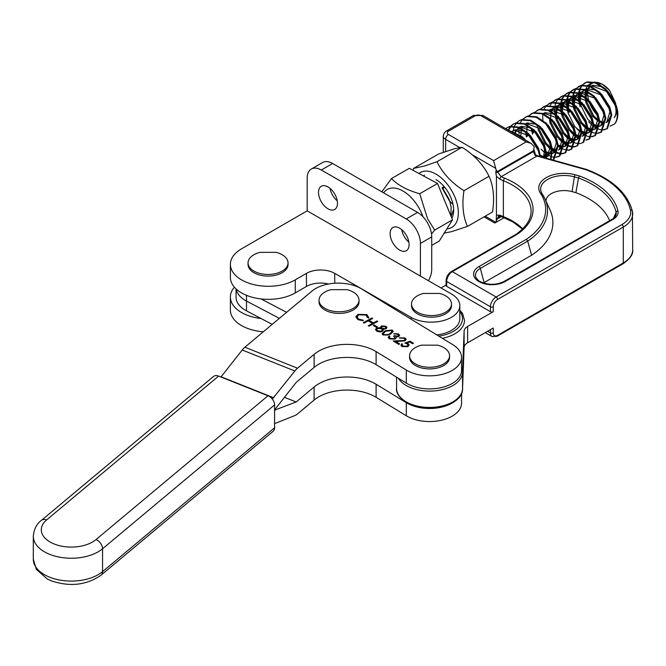 <?xml version="1.0" encoding="UTF-8"?>
<svg xmlns="http://www.w3.org/2000/svg" width="666" height="666" viewBox="0 0 666 666"><rect width="100%" height="100%" fill="white"/><g stroke="black" fill="none" stroke-linecap="round" stroke-linejoin="round"><path stroke-width="1" d="M504.478 178.122A65.992 38.104 180 0 1 517.099 234.357L452.331 271.645L496.103 296.986L621.886 224.584A29.995 17.316 0 0 0 630.444 210.048A97.985 56.577 0 0 0 585.564 169.614L536.979 156.069L501.132 176.698A1.998 0.966 113 0 0 499.95 179.262L496.436 176.29L495.754 172.477L496.228 170.171L501.132 176.698L504.478 178.122L503.346 180.702L503.346 216.625L504.478 217.307M496.436 176.29L496.436 215.185L499.95 215.185A1.998 0.966 113 0 0 500.357 216.1L512.803 221.895L522.485 229.104M459.815 310.031L462.604 313.619L464.502 320.338A32.992 19.048 180 0 1 442.407 338.32M630.444 210.048A1.998 1.615 -12.9 0 1 632.425 211.53A31.993 18.473 180 0 1 632.7 213.953A31.993 18.473 180 0 1 623.293 227.031L497.519 299.442A6.002 3.472 120.1 0 0 493.265 306.785L493.265 311.68L467.624 326.448A11.996 6.926 180 0 0 464.102 331.202L462.554 372.469A32.992 19.048 0 0 0 462.562 372.061L461.563 367.141M585.564 169.614L586.163 169.331L537.52 155.769A1.998 0.708 -74.4 0 0 536.979 156.069L535.039 155.369L533.349 151.632L534.182 147.144A8 4.612 60.1 0 0 533.907 146.354L531.135 143.398L526.182 141.883L481.002 115.726A3.996 2.306 0 0 0 475.341 115.718L448.451 131.202A3.996 2.306 0 0 0 448.443 134.465L493.623 160.631L495.687 168.356L472.244 154.787M621.886 224.584A1.998 1.149 -119.9 0 1 623.293 227.031L623.293 262.953L497.519 335.356A6.002 3.472 120.1 0 1 493.265 332.908L493.265 328.005L467.624 342.774A11.996 6.926 0 0 0 464.102 347.527L462.554 388.802A32.992 19.048 0 0 1 441.841 406.069A32.992 19.048 0 0 1 406.202 401.839A32.992 19.048 0 0 1 396.57 388.386A32.992 19.048 0 0 1 396.578 387.978M446.087 285.04L441.009 287.962M493.265 311.68A1.998 1.157 180 0 1 490.442 311.68L446.67 286.33A1.998 1.157 180 0 1 446.087 285.523L446.087 280.619A1.998 1.157 180 0 0 446.67 281.435L446.67 286.33M485.223 216.184L495.687 222.244A8 4.612 -119.9 0 0 496.228 221.054L496.436 215.185M496.228 170.171A8 4.612 -119.9 0 0 495.687 168.356M500.357 216.1L498.676 215.959L496.228 221.054M609.598 220.712A78.163 45.13 0 0 0 575.882 192.682L572.061 191.617A18.173 10.489 0 0 0 545.987 201.132M575.882 192.682L578.504 177.997L579.428 175.974A85.39 49.301 180 0 1 617.948 210.997A17.399 10.048 180 0 1 612.986 219.43L504.986 281.601A18.398 10.623 180 0 1 478.971 281.585A18.398 10.623 180 0 1 479.004 266.558A1.998 1.149 60.1 0 1 480.336 268.398A16.517 9.54 0 0 0 476.032 277.614C477.813 280.02 479.12 281.31 479.97 281.485C487.97 285.239 495.97 285.248 503.987 281.502A1.998 1.149 60.1 0 1 504.986 281.601M479.004 266.558L526.323 239.319A78.588 45.371 0 0 0 540.451 193.257A1.998 1.523 -33.6 0 1 542.116 193.781A1.998 1.523 -33.6 0 1 542.207 193.939A80.469 46.462 180 0 1 544.838 198.626L549.999 209.823A85.814 49.542 180 0 1 531.601 255.236L484.107 282.575A11.172 6.452 0 0 0 483.416 283.008M531.601 255.236L527.697 241.134L480.336 268.398L484.107 282.575M495.687 222.244L494.563 222.944L484.049 216.858M497.186 171.637L533.816 150.549L534.04 149.933L535.564 154.828L535.039 155.369M517.099 234.357L516.025 234.307C529.645 224.567 531.268 215.651 531.068 211.139A63.994 36.946 0 0 0 512.387 185.056A63.994 36.946 0 0 0 503.346 180.702L499.95 179.262M526.323 239.319L527.697 241.134A80.469 46.462 180 0 0 544.838 198.626L541.433 192.574A23.518 13.578 0 0 0 542.024 193.664M586.163 169.331L586.188 169.339C612.087 179.096 627.489 193.057 632.392 211.23L632.7 249.875A31.993 18.473 0 0 1 623.293 262.953A1.998 1.149 -119.9 0 1 622.885 263.869C630.036 258.924 633.308 254.262 632.7 249.875M234.39 287.204A37.995 21.936 0 0 0 230.394 297.003L230.394 310.065A37.995 21.936 0 0 0 263.295 331.801M230.394 297.003A37.995 21.936 0 0 0 261.105 318.531M436.813 334.898A28.596 16.508 0 0 0 451.465 330.369A28.596 16.508 0 0 0 459.815 318.706L459.815 305.644A28.596 16.508 0 0 0 451.556 294.039L420.421 276.09L420.421 243.44A19.997 11.555 -120.1 0 0 406.26 218.956L321.328 170.021A19.997 11.555 -120.1 0 0 311.313 169.039A19.997 11.555 -120.1 0 0 307.176 178.197L307.176 210.847L420.421 276.09M307.176 210.847L241.492 248.851A37.995 21.936 0 0 0 230.394 264.344A37.995 21.936 0 0 0 253.863 284.615A37.995 21.936 0 0 0 295.279 279.845L306.443 273.385A19.997 11.547 180 0 1 334.723 273.368L411.163 317.407A28.596 16.508 0 0 0 451.465 317.307A28.596 16.508 0 0 0 459.815 305.644M327.988 186.921A13.395 7.742 -120.1 0 0 321.278 186.264A13.395 7.742 -120.1 0 0 319.222 197.003A13.395 7.742 -120.1 0 0 327.988 208.799A13.395 7.742 -120.1 0 0 334.698 209.457A13.395 7.742 -120.1 0 0 336.746 198.718A13.395 7.742 -120.1 0 0 327.988 186.921M330.028 188.353A13.395 7.742 -120.1 0 0 337.246 200.824M399.608 228.18A13.395 7.742 -120.1 0 0 392.898 227.522A13.395 7.742 -120.1 0 0 390.842 238.261A13.395 7.742 -120.1 0 0 399.608 250.058A13.395 7.742 -120.1 0 0 406.318 250.716A13.395 7.742 -120.1 0 0 408.366 239.976A13.395 7.742 -120.1 0 0 399.608 228.18M401.648 229.612A13.395 7.742 -120.1 0 0 408.866 242.091M428.413 280.702A16.001 9.224 -60.1 0 0 431.718 269.555L431.718 236.896A19.997 11.555 -120.1 0 0 417.565 212.412L332.634 163.486A19.997 11.555 -120.1 0 0 322.619 162.504L311.313 169.039M230.394 264.344L230.394 277.406A37.995 21.936 0 0 0 253.863 297.677A37.995 21.936 0 0 0 295.279 292.907L306.443 286.447A19.997 11.547 180 0 1 328.538 284.007M404.195 338.395L399.533 337.87L405.128 337.928L406.168 339.327L405.028 340.867L395.837 341.566L399.675 343.906L398.784 344.397L393.181 340.975L404.22 340.451L404.945 339.452L404.195 338.395M383.033 335.031L382.068 333.633L384.865 330.852L392.207 330.028L393.19 331.452L390.459 334.274L383.033 335.031M373.268 325.441L374.167 324.958L377.331 326.889L376.44 327.381L373.268 325.441M367.54 317.674L366 315.051L358.658 314.843L357.076 316.916L358.674 319.114L363.07 320.121L363.195 320.796L357.784 319.605L355.91 316.691L357.975 314.36L366.941 314.593L368.714 317.79L367.582 317.407M368.814 317.166L368.714 317.79M355.877 317.049L357.975 314.36M244.872 347.211L297.527 368.206A16.001 7.418 111.7 0 0 294.871 370.987L242.216 350A16.001 7.418 -68.3 0 1 244.872 347.211L311.963 291.109A31.993 18.473 180 0 1 361.555 288.911L452.822 344.68A31.993 18.473 180 0 1 461.563 357.367A31.993 18.473 180 0 1 441.392 374.533A31.993 18.473 180 0 1 406.31 370.055L376.099 351.598L376.099 364.66A39.993 23.094 180 0 0 314.119 367.399L296.17 382.401L275.141 409.215A16.001 7.418 111.7 0 1 274.575 409.906M297.527 368.206L314.119 354.337A39.993 23.094 180 0 1 376.099 351.598M363.286 322.702L372.003 317.948L372.744 318.398L369.164 320.354L373.393 322.935L376.973 320.979L377.705 321.437L368.989 326.19L368.248 325.741L372.494 323.418L368.273 320.837L364.019 323.16L363.286 322.702M375.491 329.77L376.631 328.33L380.652 328.022L381.293 325.957L385.947 326.207L386.938 327.597L386.022 328.871L383.033 329.154L383.291 330.053L382.301 331.393L379.878 331.993L376.731 331.177L375.482 329.612L376.631 328.005L380.652 327.697L380.486 327.073M397.677 334.407L393.864 333.633L398.559 333.916L399.6 335.364L398.701 336.621L395.945 337.013L396.087 337.962L395.03 339.111L389.369 338.902L388.211 337.337L389.194 335.822L389.926 336.272L389.369 337.321L390.276 338.42L394.222 338.694L394.913 337.712L393.531 336.139L394.422 335.656L397.96 336.163L398.459 335.464L397.677 334.407M389.369 337.504L390.276 338.42M410.04 341.183L413.42 343.248L412.52 343.739L409.723 342.024L406.984 343.007L409.182 344.98L407.867 346.645L401.914 346.57L400.907 345.163L401.864 343.689L402.605 344.139L402.073 344.996L402.855 346.104L407.159 346.178L408.008 345.096L407.093 343.914L404.828 343.048L410.04 341.183L413.136 343.406M461.563 357.367L461.563 370.429A31.993 18.473 180 0 1 441.392 387.595A31.993 18.473 180 0 1 406.31 383.116L376.099 364.66M220.945 377.014L242.216 350M272.311 399.084L294.871 370.987M273.843 397.81L221.179 376.814M357.975 314.685L366.941 314.593M366.941 314.918L368.714 318.115M357.084 317.083L358.674 319.114M358.674 319.439L363.07 320.121M363.569 322.877L372.003 317.948M372.003 318.273L372.46 318.556M373.393 322.935L369.164 320.354M373.393 323.26L376.973 320.979M376.973 321.312L377.431 321.586M368.531 325.907L372.494 323.418M373.551 325.616L374.167 324.958M374.167 325.283L377.048 327.048M383.275 330.219L383.033 329.154M380.652 328.022L381.293 325.957M381.293 326.282L385.947 326.207M385.947 326.531L386.921 327.764M376.656 329.603L377.63 331.027L381.551 331.268L382.226 330.111M381.535 327.331L382.242 328.538L385.314 328.729L385.789 327.83M385.314 328.405L385.814 327.655L385.015 326.673L382.018 326.415L381.518 327.164L382.242 328.213L385.314 328.729M381.551 330.944L382.234 329.953L381.368 328.713L377.347 328.471L376.648 329.429L377.63 330.694L381.551 331.268M382.076 333.799L384.865 330.852M384.865 331.177L392.207 330.028M392.207 330.361L393.181 331.618M383.291 333.683L383.957 334.89L387.221 335.148L389.727 334.141L391.991 331.718M391.333 330.536L385.606 331.302L383.275 333.516L383.957 334.557L387.221 334.823L389.727 333.816L392.008 331.543L391.333 330.536M393.864 333.957L398.559 333.916M398.559 334.24L399.583 335.531M388.22 337.504L389.194 335.822M389.194 336.147L389.735 336.48M390.276 338.744L394.222 338.694M394.222 339.027L394.896 337.887M393.789 336.322L394.422 335.656M394.422 335.98L397.96 336.163M397.96 336.488L398.443 335.614M399.533 338.203L405.128 337.928M405.128 338.253L406.152 339.494M399.392 344.064L395.837 341.566M393.714 341.3L399.983 340.959M399.983 341.283L404.22 340.451M404.22 340.776L404.928 339.61M408.125 343.506L406.984 343.007M408.125 343.831L409.174 345.146M400.924 345.321L401.864 343.689M401.864 344.014L402.389 344.339M402.089 345.163L402.855 346.104M402.855 346.437L407.159 346.178M407.159 346.503L407.992 345.263M405.336 343.19L410.04 341.516M461.563 393.315L461.563 403.088A31.993 18.473 180 0 1 441.392 420.246A31.993 18.473 180 0 1 406.31 415.775L376.099 397.311L376.099 384.249A39.993 23.094 180 0 0 314.119 386.988L296.17 401.989L274.575 410.131M274.575 423.643L294.871 415.567A16.001 7.418 -68.3 0 0 297.527 413.919L314.119 400.05A39.993 23.094 180 0 1 376.099 397.311M456.934 399.583A31.993 18.473 180 0 1 406.31 402.705L376.099 384.249M274.575 410.606A16.001 7.418 -68.3 0 1 275.141 410.356M284.465 397.327L296.17 401.989M246.503 295.346L246.503 301.065A31.993 18.473 0 0 1 236.18 289.052A31.993 18.473 0 0 0 246.503 301.065L279.387 318.348L246.503 301.065L246.503 310.856L272.194 324.367M327.955 284.116L327.156 283.699M261.105 298.942L286.58 312.329M435.989 179.57A25 14.411 60.1 0 1 453.663 210.273A25 14.411 60.1 0 1 451.839 218.198M451.123 216.467L453.646 209.307M449.717 201.174L453.063 204.579M418.897 173.468A31.652 18.248 60.1 0 1 424.217 171.212A31.652 18.248 60.1 0 1 454.995 197.344A31.652 18.248 60.1 0 1 447.81 228.771A31.652 18.248 60.1 0 1 446.869 228.871M413.228 170.421L413.494 168.448L424.558 165.984L436.988 161.721C442.665 173.235 451.656 182.9 463.969 190.709C461.838 204.454 462.995 216.358 467.44 226.415L451.498 231.685L443.947 233.142M467.44 226.415L492.524 211.979C494.655 198.227 493.489 186.322 489.044 176.265C483.374 164.752 474.375 155.086 462.071 147.278L454.52 148.734L438.569 154.004L413.494 168.448M463.969 190.709L489.044 176.265M436.988 161.721L462.071 147.278M267.998 395.762A8 5.378 50.1 0 1 274.575 404.92L102.564 548.759A37.995 21.936 180 0 1 49.709 554.345A37.995 21.936 180 0 1 33.3 536.297C33.974 529.129 36.697 523.809 41.483 520.321L213.495 376.481A8 5.378 50.1 0 1 218.623 376.082L46.612 519.921A29.995 17.316 0 0 0 54.254 544.014A29.995 17.316 0 0 0 95.979 539.602L267.998 395.762L218.623 376.082M274.575 404.92L274.575 427.78A8 5.378 50.1 0 1 273.127 431.293L101.107 575.133A8 5.378 -129.9 0 0 102.564 571.619L274.575 427.78M236.055 288.927L236.055 297.202A31.993 18.473 0 0 0 246.503 310.856M595.795 82.409A21.395 12.338 60.1 0 1 602.697 84.465A21.395 12.338 60.1 0 1 609.423 90.176L615.251 102.331L607.625 90.892M601.931 86.663L592.723 85.256L590.734 86.172M590.118 86.63L588.503 88.337M587.728 91.059A21.395 12.338 60.1 0 1 588.153 88.869L587.212 90.767M586.971 91.45L586.754 92.191M586.571 93.007L586.28 97.719M586.48 99.7L586.921 102.123L593.589 115.643L598.118 119.93M616.591 109.59A19.647 11.33 60.1 0 1 614.16 117.649C616.483 114.494 616.658 109.94 614.676 103.979L606.501 91.334L591.733 85.822L590.775 86.189M590.009 86.588L587.895 88.42M587.512 88.911L586.604 90.443M586.321 91.092L585.988 92M585.772 92.757L585.256 96.87M585.331 98.859L585.938 102.697L592.598 116.209L598.193 121.212M615.251 102.331A19.647 11.33 60.1 0 1 615.6 103.446A19.647 11.33 60.1 0 1 615.817 104.237M610.447 109.291L609.715 106.835L601.681 94.322M595.978 90.085L586.779 88.678L584.781 89.594M584.165 90.06L582.559 91.766M582.201 92.291L581.26 94.189M581.018 94.88L580.81 95.613M580.619 96.437L580.336 101.14M580.527 103.122L580.977 105.553L587.637 119.064L592.166 123.36M606.06 122.636L606.751 122.303L609.856 111.846L608.724 107.401L600.557 94.755L585.789 89.252L584.823 89.61M584.065 90.01L581.942 91.841M581.568 92.333L580.66 93.864M580.369 94.514L580.044 95.421M579.82 96.187L579.312 100.291M579.387 102.281L579.986 106.119M604.503 112.712L603.762 110.256L595.729 97.744M590.034 93.506L580.827 92.108L578.837 93.024M578.221 93.481L576.606 95.188M576.257 95.721L575.316 97.611M575.074 98.302L574.858 99.043M574.675 99.858L574.392 104.562M574.583 106.543L575.024 108.974L581.693 122.486L586.222 126.781M600.116 126.057L600.799 125.724L603.912 115.268L602.78 110.831L594.605 98.177L579.836 92.674L578.879 93.04M578.113 93.44L575.998 95.271M575.624 95.754L574.716 97.294M574.425 97.935L574.092 98.851M573.876 99.609L573.359 103.713M573.443 105.703L574.042 109.54L580.702 123.06L586.296 128.063M598.551 116.134L597.818 113.686L589.785 101.165M584.082 96.936L574.883 95.529L572.893 96.445M572.277 96.903L570.662 98.61M570.304 99.142L569.372 101.041M569.13 101.723L568.914 102.464M568.731 103.28L568.439 107.984M568.639 109.973L569.08 112.396M594.164 129.479L594.855 129.146L597.96 118.69L596.828 114.252L588.661 101.598L573.892 96.095L572.927 96.462M572.169 96.861L570.054 98.693M569.671 99.184L568.764 100.716M568.481 101.357L568.148 102.273M567.923 103.03L567.415 107.143M567.49 109.132L568.09 112.962L574.758 126.482L580.352 131.485M592.607 119.555L591.874 117.108L583.841 104.587M578.138 100.358L568.93 98.951L566.941 99.867M566.325 100.333L564.71 102.04M564.36 102.564L563.419 104.462M563.178 105.145L562.97 105.886M562.778 106.702L562.495 111.413M562.687 113.395L563.136 115.817L569.796 129.337L574.325 133.625M588.22 132.909L588.91 132.576L592.016 122.111L590.884 117.674L582.708 105.028L567.948 99.517L566.982 99.883M566.217 100.283L564.102 102.114M563.727 102.606L562.82 104.137M562.529 104.787L562.196 105.694M561.979 106.46L561.471 110.564M561.546 112.554L562.146 116.392L568.806 129.903L574.4 134.907M586.663 122.985L585.922 120.529L577.888 108.017M572.194 103.779L562.986 102.373L560.997 103.297M560.381 103.754L558.766 105.461M558.408 105.986L557.475 107.884M557.234 108.575L557.017 109.316M556.834 110.131L556.543 114.835M556.743 116.816L557.184 119.247L563.852 132.759L568.381 137.054M582.267 136.33L582.958 135.997L586.072 125.541L584.931 121.104L576.764 108.45L561.996 102.947L561.038 103.313M560.273 103.713L558.158 105.536M557.775 106.027L556.868 107.559M556.585 108.208L556.252 109.124M556.027 109.882L555.519 113.986M555.594 115.976L556.193 119.813L562.862 133.333L568.456 138.337M580.71 126.407L579.978 123.951L571.944 111.438M566.242 107.209L557.034 105.802L555.044 106.718M554.428 107.176L552.822 108.883M552.464 109.415L551.523 111.305M551.282 111.996L551.073 112.737M550.882 113.553L550.599 118.257M550.79 120.238L551.24 122.669L557.9 136.18L562.429 140.476M576.323 139.752L577.014 139.419L580.119 128.963L578.987 124.525L570.82 111.871L556.052 106.369L555.086 106.735M554.328 107.134L552.206 108.966M551.831 109.449L550.924 110.989M549.65 119.405L550.249 123.235L556.918 136.755L562.504 141.758M574.766 129.828L574.025 127.381L565.992 114.86M560.297 110.631L551.09 109.224L549.475 109.923M570.371 143.182L571.062 142.84L574.175 132.384L573.043 127.947L564.868 115.301L550.099 109.79L549.142 110.156M568.814 133.258L568.081 130.802L560.048 118.282M554.345 114.053L545.146 112.646L543.523 113.353M564.427 146.603L565.118 146.27L568.223 135.814L567.091 131.369L558.924 118.723L544.155 113.22L543.19 113.578M562.87 136.68L562.129 134.224L554.095 121.711M532.95 130.511L533.391 132.942M531.809 129.67L532.409 133.508M556.918 140.101L556.185 137.654L548.151 125.133M528.671 123.11L527.738 125M527.497 125.691L527.281 126.432M527.097 127.248L526.806 131.951M527.006 133.941L527.447 136.364M525.857 133.1L526.456 136.93M550.973 143.523L550.241 141.075L542.207 128.555M536.505 124.326L527.297 122.919L525.682 123.618M522.727 126.532L521.786 128.43M521.545 129.112L521.336 129.853M521.145 130.669L520.862 135.381M546.586 156.876L547.277 156.535L550.382 146.079L549.25 141.642L541.083 128.996L526.315 123.485L525.349 123.851M545.029 146.953L544.288 144.497L536.255 131.985M530.561 127.747L521.353 126.34L519.738 127.048M518.747 127.722L517.132 129.429M516.774 129.953L515.842 131.851M515.601 132.542L515.384 133.275M543.623 157.476L544.438 149.509L543.298 145.063L535.131 132.417L520.362 126.915L519.405 127.281M516.142 129.995L515.234 131.527M514.951 132.176L514.618 133.083M539.077 150.374L538.344 147.919L530.311 135.406M524.608 131.169L515.401 129.77L513.411 130.686M512.795 131.144L511.729 132.159M537.354 148.493L529.187 135.839L514.418 130.336L513.453 130.703M512.695 131.102L511.463 132.01M525.74 140.276L524.358 138.828M521.903 138.045L514.91 133.999M599.766 120.996L603.471 122.377M606.068 122.361L607.226 121.986M607.742 121.728L611.047 115.251M599.933 122.144L603.196 123.035M593.822 124.417L597.527 125.799M598.235 125.891L599.408 125.882M600.124 125.782L601.281 125.416M600.799 125.724L601.789 125.158L605.094 118.673M593.989 125.566L597.252 126.457M597.926 126.482L599.4 126.29M587.87 127.839L591.583 129.221M592.29 129.312L593.456 129.312M594.172 129.204L595.337 128.838M594.855 129.146L595.845 128.58L599.15 122.094M588.036 128.996L591.3 129.878M591.974 129.903L593.448 129.712M581.926 131.26L585.63 132.642M586.346 132.734L587.512 132.734M588.228 132.634L589.385 132.259M588.91 132.576L589.893 132.001L593.206 125.516M582.092 132.417L585.356 133.308M586.03 133.325L587.504 133.142M575.982 134.69L579.686 136.072M582.275 136.055L583.441 135.681M583.949 135.423L587.254 128.946M576.148 135.839L579.403 136.73M570.029 138.112L573.734 139.494M574.45 139.585L575.615 139.585M576.331 139.477L577.489 139.111M577.014 139.419L577.996 138.853L581.31 132.368M570.196 139.261L573.459 140.151M574.134 140.176L575.607 139.985M564.085 141.533L567.79 142.915M568.498 143.007L569.671 143.007M570.387 142.899L571.545 142.532M571.062 142.84L572.052 142.274L575.357 135.789M564.252 142.691L567.515 143.573M558.133 144.955L561.838 146.345M562.554 146.428L563.719 146.428M564.435 146.329L565.592 145.954M565.118 146.27L566.108 145.696L569.413 139.219M558.299 146.112L561.563 147.003M562.237 147.019L563.711 146.836M539.343 129.52L546.012 143.032L550.532 147.328M552.189 148.385L555.894 149.767M558.491 149.75L559.648 149.384M559.174 149.692L560.156 149.126L563.469 142.641M538.353 130.086L545.021 143.598L550.615 148.601M552.355 149.534L555.619 150.424M558.483 150.025L559.165 149.692L562.279 139.236L561.147 134.798M546.237 151.806L549.95 153.188M550.657 153.28L551.823 153.28M552.539 153.172L553.704 152.805M554.212 152.547L557.517 146.062M546.403 152.955L549.666 153.846M550.341 153.871L551.814 153.679M552.53 153.446L553.221 153.113L556.335 142.657L555.194 138.22M540.293 155.228L543.997 156.61M544.713 156.701L545.879 156.701M546.595 156.593L547.752 156.227M547.277 156.535L548.26 155.969L551.573 149.484M540.459 156.385L543.722 157.268M544.397 157.293L545.87 157.109M544.18 157.634L545.62 152.914M540.484 156.602L539.002 150.15L528.662 133.675L518.981 127.106L509.865 126.39L507.092 127.697L509.14 126.806L518.256 127.522L527.938 134.091L538.278 150.566L539.676 156.335M449.866 201.731L449.125 199.284L442.932 188.728L444.622 187.154M422.993 216.8A31.643 18.24 -119.9 0 0 403.604 191.383A31.643 18.24 -119.9 0 0 383.633 192.865M381.818 191.825L391.475 178.571C397.977 185.273 407.384 190.326 419.697 193.739L427.58 218.739L434.682 230.095L431.518 234.032M444.097 186.53L441.966 187.754L449.791 201.507L451.182 207.284L450.79 215.651M579.328 99.575L579.087 96.004M579.095 95.255L579.17 93.906M579.295 92.757L580.236 88.894M580.436 88.395L582.176 85.365M582.459 85.015L584.773 82.984M584.407 83.183L587.187 81.885L596.303 82.601L605.985 89.161L616.325 105.636L617.623 110.806A25.4 14.644 -119.9 0 1 617.815 114.019A25.4 14.644 -119.9 0 1 614.585 123.968C617.765 119.855 618.098 113.886 615.6 106.052L605.261 89.577L595.579 83.017L586.463 82.293L582.026 85.098M581.734 85.431L579.92 88.328M579.711 88.811L578.604 92.932M578.513 93.606L578.388 95.18M578.371 95.862L578.571 99.725M578.912 101.965L580.161 106.851M573.384 102.997L573.143 99.425M573.151 98.676L573.218 97.328M573.343 96.187L574.292 92.316M574.483 91.816L576.223 88.786M576.506 88.436L578.829 86.405M578.463 86.605L581.235 85.306L590.351 86.022L600.033 92.591L610.372 109.066L611.771 114.843L607.5 128.496L606.776 128.913L611.047 115.26L609.648 109.482L599.308 92.999L589.626 86.438L580.519 85.723L576.082 88.52M575.782 88.853L573.967 91.758M573.767 92.233L572.66 96.354M572.569 97.028L572.444 98.601M572.419 99.284L572.627 103.147M572.968 105.386L574.217 110.281M567.432 106.418L567.191 102.847M567.199 102.106L567.274 100.749M567.399 99.609L568.339 95.737M568.539 95.238L570.279 92.208M570.562 91.866L572.877 89.827M572.51 90.035L575.291 88.728L584.407 89.444L594.089 96.012L604.428 112.487L605.819 118.265L601.548 131.926L600.832 132.343L605.103 118.681L603.704 112.904L593.364 96.428L583.682 89.86L574.567 89.144L570.129 91.95M569.838 92.274L568.023 95.18M567.815 95.654L566.708 99.775M566.624 100.458L566.5 102.023M566.475 102.714L566.683 106.577M567.024 108.816L568.273 113.703M561.488 109.848L561.247 106.277M561.255 105.528L561.33 104.171M561.446 103.03L562.395 99.159M562.587 98.668L564.327 95.638M564.61 95.288L566.933 93.257M566.566 93.456L569.338 92.149L578.454 92.874L588.136 99.434L598.476 115.909L599.875 121.687L595.604 135.348L594.88 135.764L599.15 122.103L597.76 116.325L587.42 99.85L577.73 93.29L568.622 92.566L564.185 95.371M563.894 95.704L562.079 98.601M561.871 99.084L560.764 103.197M560.672 103.879L560.547 105.453M560.522 106.135L560.73 109.998M561.072 112.238L562.32 117.124M560.622 96.878L563.394 95.579L572.51 96.295L582.192 102.855L592.532 119.331L593.93 125.108L589.66 138.769L588.935 139.186L593.206 125.524L591.808 119.747L581.468 103.272L571.786 96.712L562.67 95.996L558.233 98.793M557.942 99.126L556.127 102.031M555.919 102.506L554.811 106.627M554.728 107.301L554.603 108.874M554.578 109.557L554.786 113.42M554.67 100.3L557.45 99.001L566.558 99.717L576.248 106.285L586.58 122.76L587.978 128.538L583.707 142.199L582.983 142.607L587.254 128.954L585.864 123.177L575.524 106.702L565.842 100.133L556.726 99.417L552.289 102.223M551.997 102.547L550.183 105.453M548.726 103.73L551.498 102.422L560.614 103.138L570.296 109.707L580.635 126.182L582.034 131.96L577.763 145.621L577.039 146.037L581.31 132.376L579.911 126.598L569.572 110.123L559.89 103.555L550.774 102.839L546.336 105.644M546.045 105.977L544.23 108.874M542.832 114.152L542.707 115.718M542.682 116.408L542.89 120.271M542.773 107.151L545.554 105.844L554.67 106.568L564.352 113.128L574.691 129.604L576.082 135.381L571.811 149.042L571.087 149.459L575.357 135.797L573.967 130.02L563.627 113.545L553.946 106.985L544.83 106.26L540.392 109.066M537.279 125.932L538.528 130.819M536.829 110.573L539.602 109.274L548.717 109.99L558.399 116.55L568.739 133.025L570.138 138.803L565.867 152.464L565.143 152.88L569.413 139.219L568.015 133.441L557.683 116.966L547.993 110.406L538.886 109.69L534.448 112.487M531.335 129.354L532.584 134.249M530.877 113.994L533.657 112.696L542.773 113.411L552.455 119.98L562.795 136.455L564.185 142.233L559.915 155.894L559.199 156.31L563.469 142.649L562.071 136.871L551.731 120.396L542.049 113.828L532.933 113.112L528.496 115.917M524.933 117.424L527.713 116.117L536.821 116.833L546.503 123.401L556.843 139.877L558.241 145.654L553.97 159.316L553.246 159.732L557.517 146.07L556.127 140.293L545.787 123.818L536.097 117.249L526.989 116.533L522.552 119.339M522.261 119.672L520.446 122.569M519.039 127.847L518.914 129.42M518.897 130.103L519.097 133.966M519.438 136.205L519.53 136.68M550.591 159.415L551.573 149.492L550.174 143.714L539.835 127.239L530.153 120.679L521.037 119.963L518.989 120.846L521.761 119.547L530.877 120.263L540.559 126.823L550.899 143.298L552.297 149.076L551.04 159.54M518.989 120.846L516.6 122.76M516.308 123.093L514.493 125.999M514.285 126.473L513.178 130.594M513.095 131.269L512.97 132.842M508.716 130.411L508.866 129.978M509.065 129.479L510.805 126.448M511.088 126.099L513.403 124.067M545.812 158.083L545.62 152.922L544.23 147.144L533.891 130.669L524.209 124.101L515.093 123.385L513.036 124.267L515.817 122.969L524.925 123.685L534.615 130.253L544.946 146.728L546.345 152.506L546.478 158.267M513.036 124.267L510.656 126.19M510.364 126.515L508.549 129.42M505.852 128.754L507.459 127.497M507.092 127.697L505.694 128.663M506.884 129.354L522.718 137.096L525.466 140.118M523.276 138.844L521.994 137.512L507.692 129.82M607.134 128.696L604.104 129.504M588.636 121.77L592.249 125.291M594.105 126.715L596.22 128.038M596.461 128.163L599.05 129.287M599.641 129.47L603.379 129.92M603.837 129.878L606.776 128.913M601.182 132.118L598.16 132.925M582.683 125.2L586.296 128.721M588.153 130.145L590.267 131.46M590.509 131.585L593.106 132.717M593.689 132.892L597.435 133.342M597.893 133.3L600.832 132.343M595.238 135.548L592.207 136.347M576.739 128.621L580.352 132.143M582.209 133.566L584.323 134.882M584.565 135.015L587.162 136.139M587.745 136.322L591.483 136.763M591.941 136.721L594.88 135.764M589.285 138.969L586.263 139.777M570.787 132.043L574.408 135.564M576.265 136.988L578.371 138.303M585.997 140.143L588.935 139.186M555.536 117.591L556.376 120.546M564.843 135.473L568.456 138.994M570.312 140.409L572.427 141.733M572.668 141.858L575.266 142.982M575.849 143.165L579.595 143.615M580.053 143.573L582.983 142.616M577.397 145.821L574.367 146.62M573.892 146.637L570.038 145.996M569.43 145.779L567.282 144.78M566.924 144.589L564.269 142.824M549.592 121.012L550.424 123.976M558.899 138.894L562.512 142.416M564.368 143.839L566.483 145.155M566.724 145.288L569.313 146.412M569.905 146.587L573.642 147.036M574.1 146.995L577.039 146.037M571.445 149.242L568.423 150.041M567.948 150.066L564.094 149.417M563.486 149.201L561.338 148.21M560.98 148.01L558.316 146.245M568.156 150.416L571.087 149.459M565.501 152.664L562.47 153.471M561.996 153.488L558.141 152.839M557.542 152.622L555.386 151.632M555.036 151.432L552.372 149.667M547.002 145.737L550.615 149.259M552.472 150.683L554.587 151.998M554.828 152.131L557.425 153.255M558.008 153.438L561.746 153.888M562.204 153.838L565.143 152.88M559.548 156.085L556.526 156.893M541.05 149.167L544.663 152.689M546.52 154.112L548.634 155.428M548.876 155.553L551.473 156.677M552.056 156.86L555.802 157.309M556.26 157.268L559.199 156.31M553.604 159.515L552.514 159.957M552.713 160.006L553.246 159.732M597.027 114.835A21.395 12.338 60.1 0 1 589.318 102.264M588.561 99.867A21.395 12.338 60.1 0 1 587.612 93.407M587.62 92.466A21.395 12.338 60.1 0 1 587.653 91.866M588.528 87.729A21.395 12.338 60.1 0 1 589.219 86.289M589.568 85.739A21.395 12.338 60.1 0 1 594.297 82.567M617.815 114.019L617.623 110.806M614.585 123.968L609.989 126.165M585.139 96.778L585.131 92.599M585.214 91.858L585.422 90.626M585.839 89.036L587.454 85.739M587.837 85.24L592.848 82.184M594.488 81.993L602.414 84.299L609.423 90.176M391.475 178.571L409.299 168.307L437.52 183.475L452.514 219.83L439.285 241.017L431.718 245.371M437.52 183.475L419.697 193.739M452.514 219.83L434.682 230.095M248.052 262.912L248.052 264.544A19.997 11.547 0 0 0 260.398 275.208A19.997 11.547 0 0 0 282.193 272.71A19.997 11.547 0 0 0 288.045 264.544L288.045 262.912A19.997 11.547 0 0 0 276.115 252.347L259.981 252.347A19.997 11.547 0 0 0 253.912 254.745A19.997 11.547 0 0 0 248.052 262.912A19.997 11.547 0 0 0 260.398 273.576A19.997 11.547 0 0 0 282.193 271.079A19.997 11.547 0 0 0 288.045 262.912M409.565 355.736L409.565 357.367A19.997 11.547 0 0 0 421.711 367.982A19.997 11.547 0 0 0 443.39 365.709A19.997 11.547 0 0 0 449.558 357.367L449.558 355.736A19.997 11.547 0 0 0 437.629 345.171L421.495 345.171A19.997 11.547 0 0 0 415.742 347.394A19.997 11.547 0 0 0 409.565 355.736A19.997 11.547 0 0 0 421.711 366.35A19.997 11.547 0 0 0 443.39 364.077A19.997 11.547 0 0 0 449.558 355.736M411.505 304.012L411.505 305.644A19.997 11.547 0 0 0 421.794 315.734A19.997 11.547 0 0 0 442.066 315.443A19.997 11.547 0 0 0 451.498 305.644L451.498 304.012A19.997 11.547 0 0 0 439.568 293.448L423.434 293.448A19.997 11.547 0 0 0 420.937 294.205A19.997 11.547 0 0 0 411.505 304.012A19.997 11.547 0 0 0 421.794 314.102A19.997 11.547 0 0 0 442.066 313.811A19.997 11.547 0 0 0 451.498 304.012M319.039 300.224L319.039 301.856A19.997 11.547 0 0 0 331.385 312.52A19.997 11.547 0 0 0 353.18 310.023A19.997 11.547 0 0 0 359.032 301.856L359.032 300.224A19.997 11.547 0 0 0 347.103 289.66L330.969 289.66A19.997 11.547 0 0 0 324.9 292.058A19.997 11.547 0 0 0 319.039 300.224A19.997 11.547 0 0 0 331.385 310.889A19.997 11.547 0 0 0 353.18 308.383A19.997 11.547 0 0 0 359.032 300.224M499.95 215.185L503.346 216.625A63.994 36.946 180 0 1 512.387 220.979A63.994 36.946 180 0 1 522.743 228.846M533.349 151.632L497.652 172.178A1.998 1.157 180 0 1 495.754 172.477M438.777 336.097A30.994 17.899 0 0 0 459.815 311.422M462.554 388.802L462.554 372.469A32.992 19.048 180 0 1 441.841 389.743A32.992 19.048 180 0 1 406.202 385.514A32.992 19.048 180 0 1 398.368 378.263M467.624 326.448L467.624 342.774M487.612 331.268L490.442 332.908L490.442 329.637M490.442 311.68L490.442 306.776L446.67 281.435A8 4.629 120.1 0 1 452.331 271.645A1.998 1.149 -119.9 0 0 451.332 271.545L516.067 234.282M464.102 331.202L464.102 347.527M493.623 160.631L526.182 141.883M459.798 147.577L445.612 139.361L445.612 151.498M448.443 134.465A3.996 2.314 120.1 0 0 445.612 139.361A8 4.62 180 0 1 443.273 136.105L443.273 152.306M540.451 193.257A25.4 14.66 180 0 1 546.969 177.214A25.4 14.66 180 0 1 575.208 174.8L579.428 175.974M500.599 216.2L497.652 217.899M497.186 218.981L501.415 216.55M572.061 191.617L574.383 176.848A23.518 13.578 0 0 0 549.184 178.613A23.518 13.578 0 0 0 541.433 192.574M613.469 218.34L616.092 212.213A83.508 48.218 0 0 0 578.504 177.997L574.383 176.848A1.998 0.708 105.6 0 1 575.208 174.8M503.987 281.502L611.987 219.33C612.82 219.147 614.06 217.932 615.7 215.701A15.518 8.958 0 0 0 616.092 212.213A1.998 1.615 -12.9 0 1 617.948 210.997M485.273 332.617L492.099 336.563A8 4.629 -59.9 0 1 490.442 332.908A1.998 1.157 180 0 0 493.265 332.908M493.265 306.785A1.998 1.157 0 0 1 490.442 306.776A8 4.629 -59.9 0 1 496.103 296.986A1.998 1.149 60.1 0 1 497.519 299.442M497.519 335.356A1.998 1.149 60.1 0 1 497.102 336.272L622.885 263.869M611.987 219.33A1.998 1.149 60.1 0 1 612.986 219.43M448.451 131.202A3.996 2.306 60.1 0 0 446.453 131.002L473.351 115.518L483.008 115.526A3.996 2.314 120.1 0 0 481.002 115.726M473.351 115.518A3.996 2.306 60.1 0 1 475.341 115.718M411.163 319.222L411.163 317.407M431.718 236.896L420.421 243.44M417.565 212.412L406.26 218.956M332.634 163.486L321.328 170.021M295.279 292.907L295.279 279.845M306.443 286.447L306.443 273.385M334.723 283.241L334.723 273.368M406.31 370.055L406.31 383.116M314.119 354.337L314.119 367.399M406.31 415.775L406.31 402.705M314.119 400.05L314.119 386.988M101.107 575.133C86.58 585.189 69.972 587.087 51.29 580.835L47.186 578.937L36.339 569.347L33.3 559.157A37.995 21.936 0 0 0 49.709 577.206A37.995 21.936 0 0 0 102.564 571.619L102.564 548.759A8 5.378 -129.9 0 0 95.979 539.602M41.483 520.321A8 5.378 50.1 0 1 46.612 519.921M396.57 377.164L396.57 388.386C395.937 392.873 399.292 397.669 406.61 402.755C425.491 414.702 463.644 405.969 462.562 388.386M495.038 222.927L504.137 217.69M451.332 271.545C448.11 273.718 446.362 276.74 446.087 280.619M492.099 336.563L497.102 336.272M537.52 155.769L535.564 154.828M483.008 115.526L531.135 143.398M446.453 131.002C444.705 132.043 443.639 133.741 443.273 136.105M33.3 536.297L33.3 559.157M424.55 175.208L423.385 175.882"/></g></svg>
